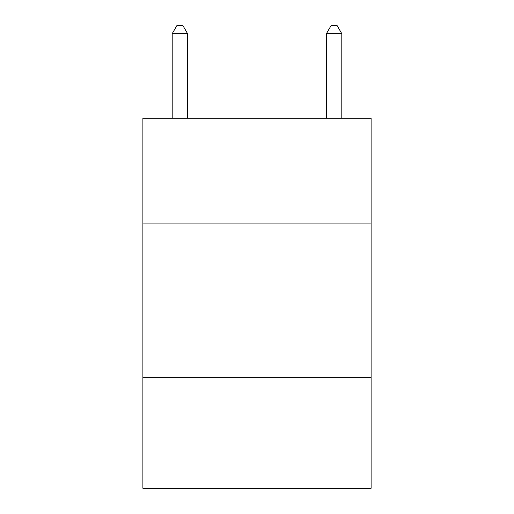 <?xml version="1.0" encoding="UTF-8"?>
<svg xmlns="http://www.w3.org/2000/svg" width="514" height="514" viewBox="0 0 514 514"><rect width="100%" height="100%" fill="white"/><g stroke="black" fill="none" stroke-linecap="round" stroke-linejoin="round"><path stroke-width="0.77" d="M371.108 223.076L371.108 118.22L142.892 118.22L142.892 223.076L371.108 223.076L371.108 488.3L142.892 488.3L142.892 223.076M371.108 377.276L142.892 377.276M187.61 118.22L187.61 33.718L172.19 33.718L172.19 118.22M172.19 33.718L176.816 25.7L182.984 25.7L187.61 33.718M341.81 118.22L341.81 33.718L326.39 33.718L326.39 118.22M326.39 33.718L331.016 25.7L337.184 25.7L341.81 33.718"/></g></svg>
